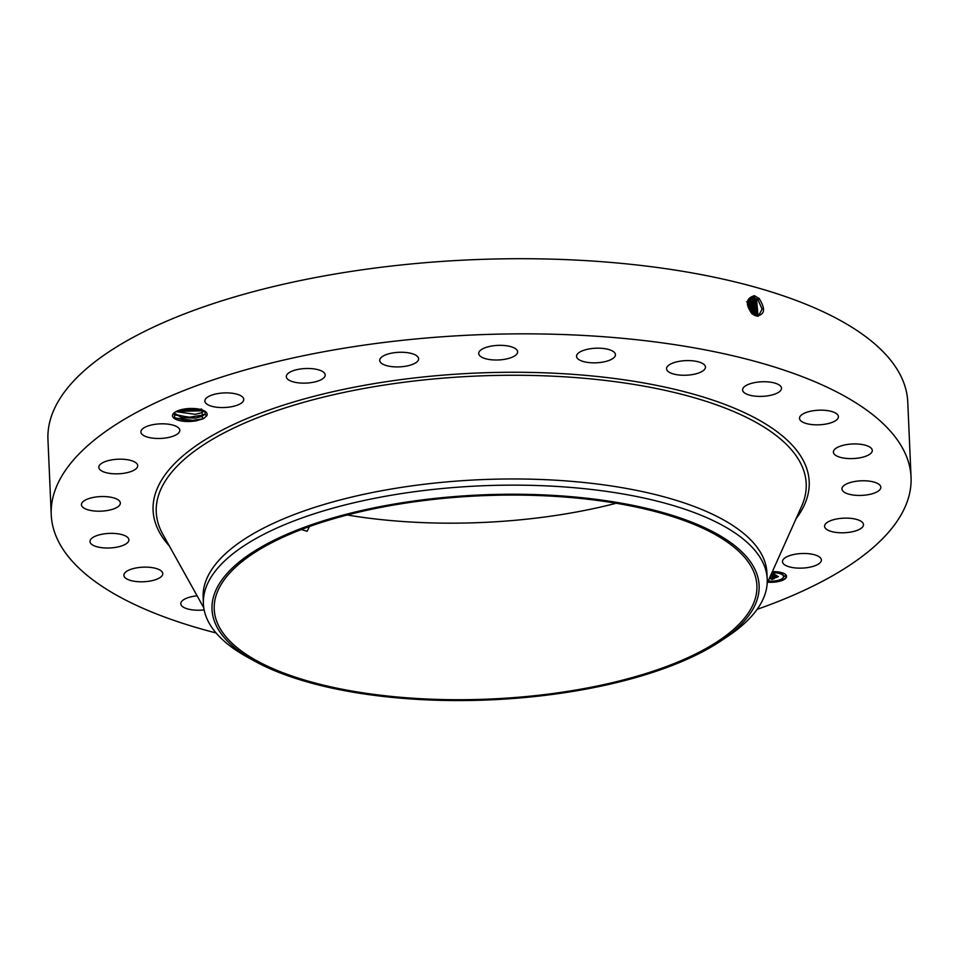 <?xml version="1.0" encoding="UTF-8"?>
<svg xmlns="http://www.w3.org/2000/svg" width="959" height="959" viewBox="0 0 959 959"><rect width="100%" height="100%" fill="white"/><g stroke="black" fill="none" stroke-linecap="round" stroke-linejoin="round"><path stroke-width="1.44" d="M301.342 529.548L307.144 531.262L309.505 526.515M616.193 503.247A271.601 101.738 -2.5 0 1 347.23 514.995M738.418 550.946A271.601 101.738 -2.5 0 1 756.903 585.553A271.601 101.738 -2.5 0 1 537.879 695.347A271.601 101.738 -2.5 0 1 232.713 643.861A271.601 101.738 -2.5 0 1 214.229 609.241A271.601 101.738 -2.5 0 1 433.264 499.447A271.601 101.738 -2.5 0 1 738.418 550.946M539.713 494.736A273.818 102.577 -2.5 0 1 720.485 641.199A273.818 102.577 -2.5 0 1 431.418 700.058A273.818 102.577 -2.5 0 1 255.358 661.506A273.818 102.577 -2.5 0 1 259.697 547.949A273.818 102.577 -2.5 0 1 539.713 494.736M255.358 661.506L248.069 657.526A282.174 105.706 -2.5 0 1 222.608 639.725A282.174 105.706 -2.5 0 1 203.404 603.762A282.174 105.706 -2.5 0 1 541.116 485.662A282.174 105.706 -2.5 0 1 748.02 543.19A282.174 105.706 -2.5 0 1 767.212 579.152A282.174 105.706 -2.5 0 1 727.401 636.596L720.485 641.199M203.404 603.762L203.128 597.589A282.174 105.706 -2.5 0 1 430.699 483.516A282.174 105.706 -2.5 0 1 747.744 537.016A282.174 105.706 -2.5 0 1 766.948 572.979L767.212 579.152M216.063 632.952A430.315 161.196 -2.5 0 1 80.52 569.598A430.315 161.196 -2.5 0 1 51.235 514.755A430.315 161.196 -2.5 0 1 398.261 340.781A430.315 161.196 -2.5 0 1 881.765 422.38A430.315 161.196 -2.5 0 1 911.05 477.21A430.315 161.196 -2.5 0 1 757.142 609.337M196.847 420.677A17.346 6.497 -2.5 0 1 196.127 420.821L203.32 418.747L206.641 415.942L204.95 414.264A15.656 5.862 -2.5 0 0 205.226 413.725L204.735 411.111M174.214 412.754L174.79 417.968L196.115 420.797A17.346 6.497 -2.5 0 1 177.403 419.994A17.346 6.497 -2.5 0 1 173.867 413.065A17.346 6.497 -2.5 0 1 183.541 409.169A17.346 6.497 -2.5 0 1 205.574 411.675A17.346 6.497 -2.5 0 1 206.641 415.942M204.147 609.9A19.468 7.288 -2.5 0 1 182.102 606.232A19.468 7.288 -2.5 0 1 180.783 603.75A19.468 7.288 -2.5 0 1 197.098 595.815M123.987 575.987A19.468 7.288 -2.5 0 1 123.879 575.316A19.468 7.288 -2.5 0 1 142.1 567.225A19.468 7.288 -2.5 0 1 162.67 572.943A19.468 7.288 -2.5 0 1 162.778 573.614A19.468 7.288 -2.5 0 1 144.557 581.705A19.468 7.288 -2.5 0 1 123.987 575.987M90.218 540.301A19.468 7.288 -2.5 0 1 110.764 533.36A19.468 7.288 -2.5 0 1 128.902 539.845A19.468 7.288 -2.5 0 1 128.674 541.068A19.468 7.288 -2.5 0 1 108.127 548.021A19.468 7.288 -2.5 0 1 89.99 541.535A19.468 7.288 -2.5 0 1 90.218 540.301M83.085 501.593A19.468 7.288 -2.5 0 1 104.735 496.57A19.468 7.288 -2.5 0 1 120.343 503.019A19.468 7.288 -2.5 0 1 118.712 506.136A19.468 7.288 -2.5 0 1 97.051 511.171A19.468 7.288 -2.5 0 1 81.443 504.71A19.468 7.288 -2.5 0 1 83.085 501.593M103.081 462.514A19.468 7.288 -2.5 0 1 124.55 459.361A19.468 7.288 -2.5 0 1 137.712 465.654A19.468 7.288 -2.5 0 1 133.433 470.497A19.468 7.288 -2.5 0 1 111.963 473.65A19.468 7.288 -2.5 0 1 98.801 467.357A19.468 7.288 -2.5 0 1 103.081 462.514M148.837 425.7A19.468 7.288 -2.5 0 1 169 424.286A19.468 7.288 -2.5 0 1 179.801 430.303A19.468 7.288 -2.5 0 1 171.865 436.609A19.468 7.288 -2.5 0 1 151.702 438.011A19.468 7.288 -2.5 0 1 140.901 432.006A19.468 7.288 -2.5 0 1 148.837 425.7M217.237 393.681A19.468 7.288 -2.5 0 1 243.754 399.364A19.468 7.288 -2.5 0 1 231.371 406.76A19.468 7.288 -2.5 0 1 204.854 401.066A19.468 7.288 -2.5 0 1 217.237 393.681M303.631 368.64A19.468 7.288 -2.5 0 1 325.209 374.957A19.468 7.288 -2.5 0 1 307.887 382.989A19.468 7.288 -2.5 0 1 286.309 376.659A19.468 7.288 -2.5 0 1 303.631 368.64M402.109 352.265A19.468 7.288 -2.5 0 1 418.615 358.738A19.468 7.288 -2.5 0 1 396.223 366.913A19.468 7.288 -2.5 0 1 379.716 360.44A19.468 7.288 -2.5 0 1 402.109 352.265M505.98 345.696A19.468 7.288 -2.5 0 1 517.608 351.821A19.468 7.288 -2.5 0 1 490.337 359.649A19.468 7.288 -2.5 0 1 478.709 353.523A19.468 7.288 -2.5 0 1 505.98 345.696M608.162 349.364A19.468 7.288 -2.5 0 1 615.45 354.662A19.468 7.288 -2.5 0 1 604.554 361.747A19.468 7.288 -2.5 0 1 583.827 361.663A19.468 7.288 -2.5 0 1 576.539 356.364A19.468 7.288 -2.5 0 1 587.435 349.28A19.468 7.288 -2.5 0 1 608.162 349.364M701.688 363.017A19.468 7.288 -2.5 0 1 705.452 367.081A19.468 7.288 -2.5 0 1 692.218 374.609A19.468 7.288 -2.5 0 1 670.317 372.835A19.468 7.288 -2.5 0 1 666.553 368.783A19.468 7.288 -2.5 0 1 679.799 361.243A19.468 7.288 -2.5 0 1 701.688 363.017M780.182 385.746A19.468 7.288 -2.5 0 1 781.501 388.227A19.468 7.288 -2.5 0 1 765.797 396.091A19.468 7.288 -2.5 0 1 743.92 392.399A19.468 7.288 -2.5 0 1 742.602 389.917A19.468 7.288 -2.5 0 1 758.305 382.054A19.468 7.288 -2.5 0 1 780.182 385.746M838.286 415.978A19.468 7.288 -2.5 0 1 838.406 416.65A19.468 7.288 -2.5 0 1 820.185 424.741A19.468 7.288 -2.5 0 1 799.614 419.023A19.468 7.288 -2.5 0 1 799.506 418.352A19.468 7.288 -2.5 0 1 817.727 410.26A19.468 7.288 -2.5 0 1 838.286 415.978M872.067 451.665A19.468 7.288 -2.5 0 1 851.52 458.606A19.468 7.288 -2.5 0 1 833.383 452.133A19.468 7.288 -2.5 0 1 833.611 450.898A19.468 7.288 -2.5 0 1 854.157 443.945A19.468 7.288 -2.5 0 1 872.282 450.43A19.468 7.288 -2.5 0 1 872.067 451.665M879.199 490.373A19.468 7.288 -2.5 0 1 857.55 495.407A19.468 7.288 -2.5 0 1 841.93 488.946A19.468 7.288 -2.5 0 1 843.572 485.829A19.468 7.288 -2.5 0 1 865.222 480.807A19.468 7.288 -2.5 0 1 880.841 487.256A19.468 7.288 -2.5 0 1 879.199 490.373M859.204 529.464A19.468 7.288 -2.5 0 1 837.722 532.605A19.468 7.288 -2.5 0 1 824.572 526.311A19.468 7.288 -2.5 0 1 828.84 521.468A19.468 7.288 -2.5 0 1 850.321 518.316A19.468 7.288 -2.5 0 1 863.472 524.609A19.468 7.288 -2.5 0 1 859.204 529.464M813.448 566.266A19.468 7.288 -2.5 0 1 793.285 567.68A19.468 7.288 -2.5 0 1 782.484 561.662A19.468 7.288 -2.5 0 1 790.42 555.369A19.468 7.288 -2.5 0 1 810.583 553.954A19.468 7.288 -2.5 0 1 821.384 559.96A19.468 7.288 -2.5 0 1 813.448 566.266M772.355 571.684A14.109 5.286 -2.5 0 1 781.525 572.583A14.109 5.286 -2.5 0 1 786.548 576.359A14.109 5.286 -2.5 0 1 767.679 582.137M51.235 514.755L47.95 439.606A430.315 161.196 -2.5 0 1 394.988 265.643A430.315 161.196 -2.5 0 1 878.48 347.23A430.315 161.196 -2.5 0 1 907.765 402.061L911.05 477.21M752.084 313.797C745.155 304.291 745.898 298.273 754.313 295.708L759.192 298.537C765.917 309.433 764.814 315.199 755.86 315.835L752.072 313.725L754.661 315.391M755.848 315.835L752.767 302.541L748.308 300.191M767.847 581.753A14.109 5.286 177.5 0 0 772.834 581.861M774.309 581.753A14.109 5.286 177.5 0 0 782.424 579.943M782.904 579.727A14.109 5.286 177.5 0 0 786.524 576.167M758.365 316.206L762.117 309.05L758.03 299.855L754.409 297.674L750.429 297.949L747.564 304.986L752.072 313.725M205.226 413.725L201.666 416.446L195.42 418.052L175.773 415.115L174.118 412.861L181.467 417.597L195.42 418.112L201.774 416.458L204.95 414.264M783.527 576.299A11.112 4.16 177.5 0 0 783.539 576.095A11.112 4.16 177.5 0 0 780.374 573.374M779.739 573.17A11.112 4.16 177.5 0 0 779.583 573.122A11.112 4.16 177.5 0 0 772.115 572.427M780.542 572.343L779.871 572.883M782.76 579.428L781.501 579.044M785.673 575.868L784.318 575.927M751.269 312.946L747.612 305.37M758.413 316.182L762.081 309.062L758.006 299.867L754.433 297.65L750.418 297.949M768.195 580.986A11.112 4.16 177.5 0 0 783.551 576.491A11.112 4.16 177.5 0 0 779.595 573.518A11.112 4.16 177.5 0 0 771.839 572.835M780.015 573.314L781.417 573.014L780.015 573.314M781.549 579.919L782.952 579.62L781.549 579.919M784.45 576.359L785.853 576.059L784.45 576.359M774.081 581.382L772.678 581.681L774.081 581.382M751.341 313.018L747.6 305.286M753.139 298.333L749.818 298.345L753.115 298.357L756.687 300.539L753.139 298.333L753.678 296.559M204.399 410.92L201.51 412.718L195.252 414.324L201.606 412.73L204.435 410.943M769.657 577.714L773.721 578.505L771.911 579.38L769.406 578.265M769.741 577.51L774.596 578.385L772.343 579.368L774.249 578.457L769.705 577.594M770.712 575.364L773.709 573.914L774.464 574.621L771.312 575.364L773.517 575.975L771.803 575.316L773.937 574.657L772.031 575.304L773.853 575.82L774.297 574.992L776.263 575.544L773.913 576.095L777.401 576.671L775.459 577.618L770.497 575.832M774.345 573.938L775.028 574.585L774.345 573.938M776.778 575.472L774.572 574.932L776.778 575.472M774.644 576.035L778.396 576.539L775.867 577.666L778.037 576.611L774.644 575.939M752.671 314.204L748.787 304.566L747.517 303.535L748.811 304.554L752.695 314.228M175.941 411.627L195.252 414.324L175.893 411.651M771.923 578.96L769.562 577.917M772.738 578.589L771.923 578.984M772.738 576.719L772.702 575.975L770.712 575.424M775.495 577.138L773.445 576.179M776.442 576.743L775.483 577.198M758.042 316.206L756.687 300.539L758.054 316.206M201.342 408.978L195.085 410.584L180.4 409.889M200.323 409.421L195.097 410.644L180.304 409.913M756.531 299.759L755.368 301.21L757.442 316.182L755.368 301.21L751.844 299.028L749.255 298.836M755.368 301.21L751.82 299.04L749.243 298.848M753.87 314.996L750.13 303.883L746.641 301.785L750.13 303.883L753.846 314.984M756.687 316.062L754.086 301.869L748.751 299.448L754.05 301.881L756.675 316.062M754.889 315.499L751.412 303.224L747.948 301.078L751.448 303.212L754.901 315.499M755.824 315.835L752.767 302.541L748.308 300.203M752.731 302.553L753.894 301.102M198.153 408.978L182.462 409.385M204.087 410.752L176.348 411.411M205.082 414L203.152 415.007L188.671 417.345L174.97 414.384M201.774 416.458L203.32 418.747L188.192 421.061L174.454 417.68M203.787 607.826L162.802 534.223A325.293 121.853 -2.5 0 1 389.294 384.295A325.293 121.853 -2.5 0 1 784.066 442.171A325.293 121.853 -2.5 0 1 801.604 506.328L767.188 583.228M169.395 546.067A328.374 123.016 -2.5 0 1 370.39 384.259A328.374 123.016 -2.5 0 1 786.859 439.809A328.374 123.016 -2.5 0 1 796.066 518.711M754.973 295.875L754.433 297.65M759.168 298.417L758.03 299.855M748.631 303.787L747.517 305.202M757.85 299.088L756.711 300.527M749.95 303.116L748.811 304.554M752.383 297.242L751.844 299.028M751.257 302.445L750.13 303.883M751.089 297.925L750.549 299.711M755.212 300.431L754.074 301.869M752.575 301.773L751.448 303.212M749.794 298.621L749.255 300.395M201.51 412.718L202.996 411.279L201.45 408.99M201.666 416.446L203.152 415.007L201.606 412.73"/></g></svg>
